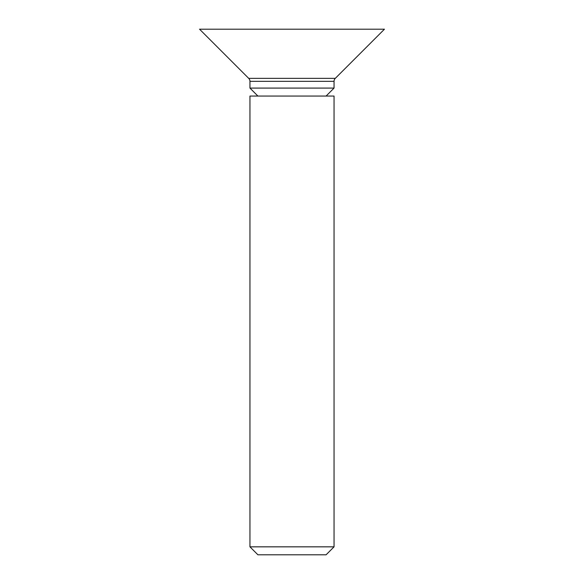 <?xml version="1.0" encoding="UTF-8"?>
<svg xmlns="http://www.w3.org/2000/svg" width="584" height="584" viewBox="0 0 584 584"><rect width="100%" height="100%" fill="white"/><g stroke="black" fill="none" stroke-linecap="round" stroke-linejoin="round"><path stroke-width="0.88" d="M334.048 81.337L249.952 81.337A4.205 4.205 0 0 0 248.718 78.365L335.282 78.365A4.205 4.205 0 0 0 334.048 81.337L334.048 88.089L249.952 88.089L257.916 96.053M334.048 96.053L249.952 96.053L249.952 546.836L334.048 546.836L334.048 96.053M249.952 546.836L257.916 554.8L326.084 554.8L334.048 546.836M326.084 96.053L334.048 88.089M249.952 81.337L249.952 88.089M335.282 78.365L384.447 29.2L199.553 29.2L248.718 78.365"/></g></svg>
